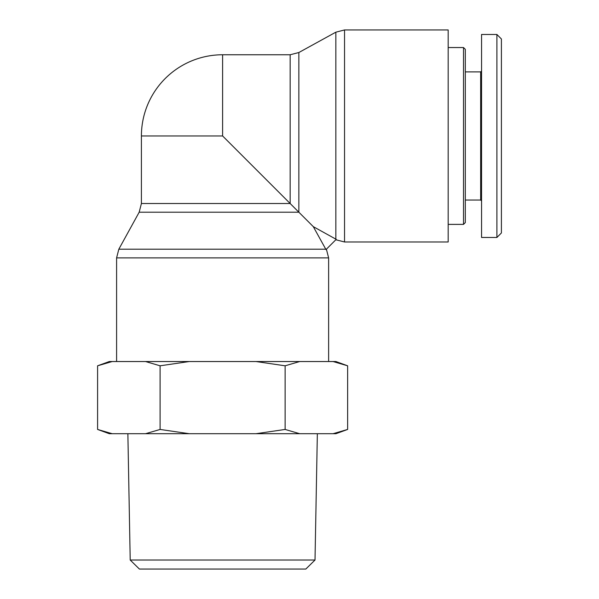 <?xml version="1.0" encoding="UTF-8"?>
<svg xmlns="http://www.w3.org/2000/svg" width="599" height="599" viewBox="0 0 599 599"><rect width="100%" height="100%" fill="white"/><g stroke="black" fill="none" stroke-linecap="round" stroke-linejoin="round"><path stroke-width="0.9" d="M336.241 239.345L335.844 239.136L336.241 239.345L325.991 249.596L313.292 226.647L335.844 239.136L335.844 32.181L344.537 29.95L448.179 29.95L448.179 241.981L344.537 241.981L344.537 29.95M326.395 249.199L328.626 257.892L328.626 361.534M325.781 249.199L118.827 249.199L139.178 212.211L298.856 212.211L298.856 52.525L290.156 54.764L222.611 54.764L222.611 135.966L313.292 226.647M222.611 135.966L141.409 135.966L141.409 203.51L290.156 203.51L290.156 54.764M463.514 47.546L463.514 224.385L465.318 222.581L465.318 49.35L463.514 47.546L448.179 47.546M496.9 237.474L501.408 232.959L501.408 38.987L496.9 34.472L496.9 237.474L481.559 237.466L481.559 34.465L496.9 34.465M481.559 71.004L480.66 71.902L480.66 200.029L481.559 200.927M480.66 200.029L465.318 200.029M130.208 560.028L139.402 569.05L305.819 569.05L315.014 560.028L130.208 560.028L127.872 433.713M112.17 433.713L109.318 433.713L97.592 429.446L112.17 433.713L145.52 433.713L160.098 429.446L189.262 433.713L145.52 433.713M255.96 433.713L285.124 429.446L299.702 433.713L189.262 433.713M347.63 429.446L335.904 433.713L333.051 433.713L347.63 429.446L347.63 365.802L333.051 361.534L335.904 361.534L347.63 365.802M299.702 433.713L333.051 433.713M97.592 365.802L109.318 361.534L112.17 361.534L97.592 365.802L97.592 429.446M160.098 365.802L145.52 361.534L189.262 361.534L160.098 365.802L160.098 429.446M285.124 365.802L255.96 361.534L299.702 361.534L285.124 365.802L285.124 429.446M333.051 361.534L299.702 361.534M145.52 361.534L112.17 361.534M255.96 361.534L189.262 361.534M315.014 560.028L317.35 433.713M118.827 249.199L116.595 257.892L328.626 257.892M344.537 241.981L335.844 239.75M116.595 257.892L116.595 361.534M139.178 212.211L141.409 203.51M298.856 52.525L335.844 32.181M222.611 54.764A81.202 81.202 0 0 0 141.409 135.966M448.179 224.385L463.514 224.385M480.66 71.902L465.318 71.902"/></g></svg>
